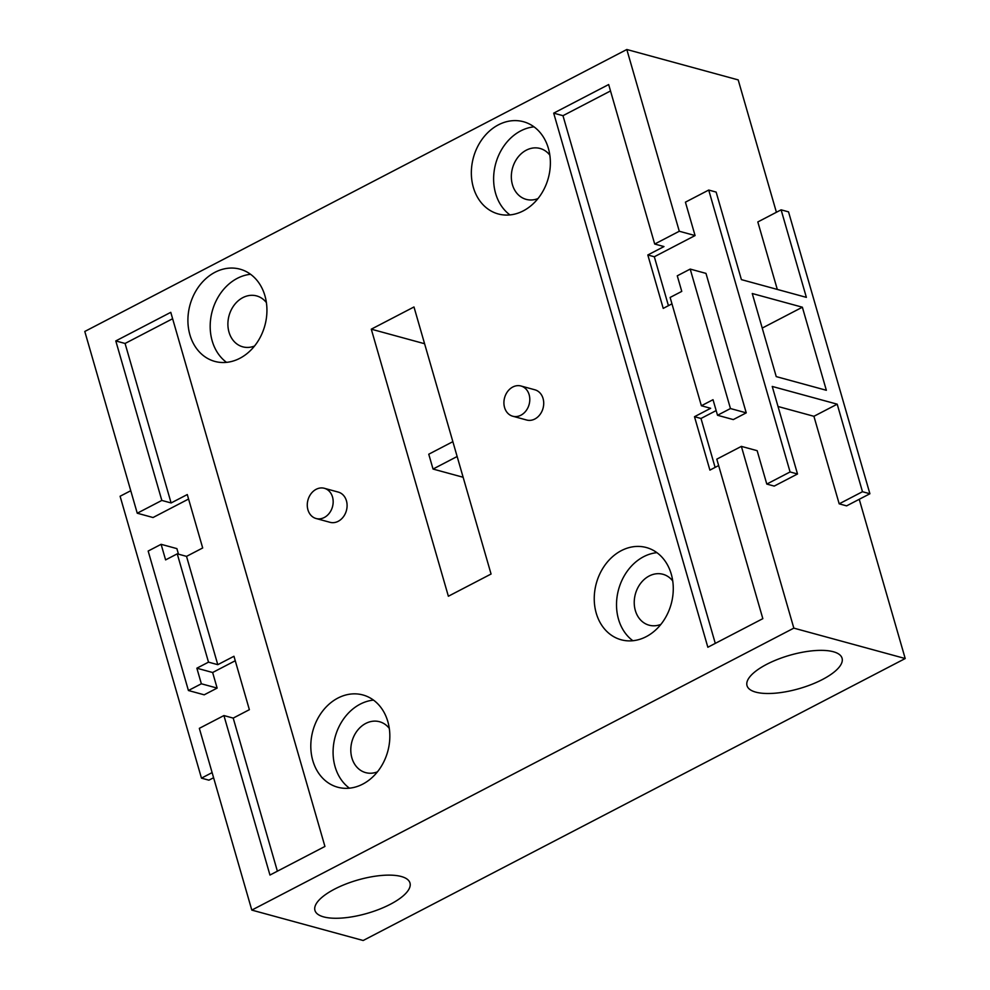 <?xml version="1.0" encoding="UTF-8"?>
<svg xmlns="http://www.w3.org/2000/svg" width="990" height="990" viewBox="0 0 990 990"><rect width="100%" height="100%" fill="white"/><g stroke="black" fill="none" stroke-linecap="round" stroke-linejoin="round"><path stroke-width="1.49" d="M793.832 628.13L905.207 658.536L363.182 940.5L251.806 910.095L793.832 628.13L741.374 446.379L757.152 450.685L766.792 484.073L774.217 486.09L797.507 473.987L772.237 386.446L837.206 404.18L862.476 491.721L869.901 493.75L788.535 211.86L781.11 209.831L806.367 297.359L741.399 279.626L716.141 192.085L708.716 190.055L790.082 471.958L797.507 473.987M755.729 692.121A49.463 17.325 -16.1 0 1 747.017 685.649A49.463 17.325 -16.1 0 1 777.645 659.377A49.463 17.325 -16.1 0 1 833.357 651.742A49.463 17.325 -16.1 0 1 842.069 658.214A49.463 17.325 -16.1 0 1 811.441 684.486A49.463 17.325 -16.1 0 1 755.729 692.121M323.656 916.889A49.463 17.325 -16.1 0 1 314.944 910.416A49.463 17.325 -16.1 0 1 345.572 884.144A49.463 17.325 -16.1 0 1 401.272 876.509A49.463 17.325 -16.1 0 1 409.984 882.981A49.463 17.325 -16.1 0 1 379.368 909.241A49.463 17.325 -16.1 0 1 323.656 916.889M690.203 269.082L705.981 273.389L746.237 412.855L733.293 419.587L717.515 415.268L713.023 399.7L701.378 405.752L670.119 297.446L681.764 291.394L677.271 275.814L690.203 269.082L730.459 408.548L746.237 412.855M905.207 658.536L859.246 499.282M778.016 406.494L813.916 416.295L839.186 503.836L846.611 505.865L869.901 493.75M781.11 209.831L757.82 221.946L777.298 289.427M708.716 190.055L685.427 202.17L695.067 235.558L654.316 256.757L668.436 305.687M161.828 500.433L115.793 340.931L125.074 343.468L171.109 502.957L161.828 500.433L137.251 513.216L84.793 331.464L626.818 49.5L679.288 231.252L695.067 235.558M626.818 49.5L738.193 79.905L776.408 212.268M730.459 408.548L717.515 415.268M161.11 544.314L148.166 551.046L188.422 690.513L201.354 683.781L196.862 668.201L208.506 662.149L177.247 553.843L165.602 559.894L161.11 544.314L176.888 548.621L178.485 554.177M251.806 910.095L199.337 728.343L223.926 715.56L269.961 875.049L324.93 846.45L170.775 312.333L115.793 340.931M679.288 231.252L654.699 244.035L608.664 84.546L553.695 113.145L707.85 647.25L762.832 618.651L716.797 459.162L741.374 446.379M371.287 329.175L448.371 596.24L491.065 574.027L413.981 306.974L371.287 329.175L424.586 343.728M264.936 295.775A47.817 38.833 -74.7 0 0 240.013 269.169A47.817 38.833 -74.7 0 0 199.547 285.528A47.817 38.833 -74.7 0 0 189.907 334.806A47.817 38.833 -74.7 0 0 214.83 361.412A47.817 38.833 -74.7 0 0 255.296 345.052A47.817 38.833 -74.7 0 0 264.936 295.775M548.373 148.327A47.817 38.833 -74.7 0 0 523.45 121.721A47.817 38.833 -74.7 0 0 482.984 138.08A47.817 38.833 -74.7 0 0 473.344 187.358A47.817 38.833 -74.7 0 0 498.267 213.964A47.817 38.833 -74.7 0 0 538.733 197.616A47.817 38.833 -74.7 0 0 548.373 148.327M671.27 574.138A47.817 38.833 -74.7 0 0 646.359 547.532A47.817 38.833 -74.7 0 0 605.88 563.892A47.817 38.833 -74.7 0 0 596.24 613.169A47.817 38.833 -74.7 0 0 621.163 639.775A47.817 38.833 -74.7 0 0 661.642 623.415A47.817 38.833 -74.7 0 0 671.27 574.138M387.832 721.586A47.817 38.833 -74.7 0 0 362.922 694.968A47.817 38.833 -74.7 0 0 322.443 711.327A47.817 38.833 -74.7 0 0 312.803 760.617A47.817 38.833 -74.7 0 0 337.726 787.223A47.817 38.833 -74.7 0 0 378.205 770.863A47.817 38.833 -74.7 0 0 387.832 721.586M512.733 416.221L526.655 420.02A15.667 12.721 -74.7 0 0 534.847 419.005A15.667 12.721 -74.7 0 0 543.72 403.314A15.667 12.721 -74.7 0 0 534.897 389.8L520.975 386.001A15.667 12.721 -74.7 0 0 512.783 387.016A15.667 12.721 -74.7 0 0 503.91 402.72A15.667 12.721 -74.7 0 0 512.733 416.221A15.667 12.721 -74.7 0 0 520.926 415.206A15.667 12.721 -74.7 0 0 529.798 399.502A15.667 12.721 -74.7 0 0 520.975 386.001M324.349 488.293L338.271 492.092A15.667 12.721 105.3 0 1 347.094 505.593A15.667 12.721 105.3 0 1 338.209 521.297A15.667 12.721 105.3 0 1 330.017 522.312L316.095 518.513A15.667 12.721 105.3 0 1 307.271 504.999A15.667 12.721 105.3 0 1 316.156 489.308A15.667 12.721 105.3 0 1 324.349 488.293A15.667 12.721 105.3 0 1 333.172 501.794A15.667 12.721 105.3 0 1 324.287 517.498A15.667 12.721 105.3 0 1 316.095 518.513M671.962 303.843L663.226 308.385L647.819 254.975L654.316 256.757M716.166 410.578L700.994 418.473L694.497 416.703L710.659 408.288L701.378 405.752M647.819 254.975L663.981 246.572L654.699 244.035M700.994 418.473L715.114 467.404M766.792 484.073L790.082 471.958M718.641 465.56L709.904 470.114L694.497 416.703M610.521 90.944L562.976 115.682L715.287 643.389M553.695 113.145L562.976 115.682M188.422 690.513L204.2 694.819L217.132 688.087L212.64 672.507L235.249 660.751M137.251 513.216L153.029 517.523L188.57 499.034M212.12 772.608L201.465 778.14L208.89 780.17L213.593 777.732M130.754 490.718L120.099 496.25L201.465 778.14M201.354 683.781L217.132 688.087M196.862 668.201L212.64 672.507M277.386 871.188L233.207 718.096L249.369 709.682L233.962 656.271L217.788 664.674L208.506 662.149M217.788 664.674L186.528 556.368L177.247 553.843M233.207 718.096L223.926 715.56M186.528 556.368L202.69 547.965L187.283 494.555L171.109 502.957M125.074 343.468L172.619 318.731M457.145 456.501L433.038 469.05L428.757 454.212L452.863 441.664M433.038 469.05L463.134 477.267M266.397 302.594A26.384 21.421 -74.7 0 0 256.645 295.923A26.384 21.421 -74.7 0 0 234.308 304.945A26.384 21.421 -74.7 0 0 228.999 332.133A26.384 21.421 -74.7 0 0 242.748 346.822A26.384 21.421 -74.7 0 0 254.529 346.03M250.581 274.292A47.817 38.833 -74.7 0 0 212.182 340.882A47.817 38.833 -74.7 0 0 226.537 362.365M534.018 126.844A47.817 38.833 -74.7 0 0 495.619 193.446A47.817 38.833 -74.7 0 0 509.974 214.929M549.834 155.145A26.384 21.421 -74.7 0 0 540.082 148.475A26.384 21.421 -74.7 0 0 517.745 157.509A26.384 21.421 -74.7 0 0 512.436 184.697A26.384 21.421 -74.7 0 0 526.185 199.374A26.384 21.421 -74.7 0 0 537.966 198.582M656.927 552.655A47.817 38.833 -74.7 0 0 618.515 619.245A47.817 38.833 -74.7 0 0 632.87 640.728M672.73 580.957A26.384 21.421 -74.7 0 0 662.978 574.287A26.384 21.421 -74.7 0 0 640.654 583.308A26.384 21.421 -74.7 0 0 635.332 610.496A26.384 21.421 -74.7 0 0 649.081 625.185A26.384 21.421 -74.7 0 0 660.875 624.393M373.49 700.103A47.817 38.833 -74.7 0 0 335.078 766.693A47.817 38.833 -74.7 0 0 349.433 788.176M389.293 728.405A26.384 21.421 -74.7 0 0 379.541 721.735A26.384 21.421 -74.7 0 0 357.217 730.756A26.384 21.421 -74.7 0 0 351.896 757.944A26.384 21.421 -74.7 0 0 365.644 772.621A26.384 21.421 -74.7 0 0 377.438 771.841M839.186 503.836L862.476 491.721M813.916 416.295L837.206 404.18M776.234 376.608L826.353 390.283L802.37 307.209L752.251 293.523L776.234 376.608M802.37 307.209L762.226 328.086"/></g></svg>

